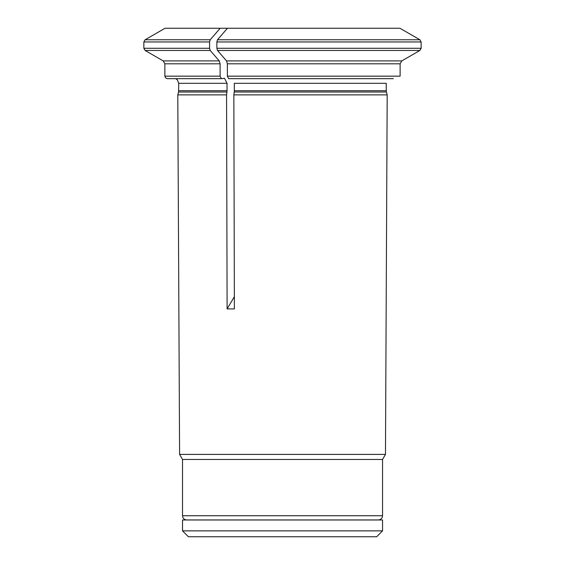 <?xml version="1.0" encoding="UTF-8"?>
<svg xmlns="http://www.w3.org/2000/svg" width="565" height="565" viewBox="0 0 565 565"><rect width="100%" height="100%" fill="white"/><g stroke="black" fill="none" stroke-linecap="round" stroke-linejoin="round"><path stroke-width="0.85" d="M371.622 519.984L371.099 519.941M182.516 530.867L188.399 536.75L376.664 536.75L382.547 530.867L382.547 519.984L182.516 519.984L182.516 530.867L382.547 530.867M216.861 48.279L421.151 48.279L421.151 41.951L216.861 41.951L216.861 48.279L217.49 50.469A313785.399 156892.703 90 0 0 226.53 60.9L401.807 60.9A313785.342 313785.342 0 0 0 419.887 50.469L217.49 50.469M421.151 41.951L419.887 39.762A305976.336 305976.336 0 0 0 399.935 28.25L220.195 28.25A305976.336 152988.165 -90 0 0 210.215 39.762L209.587 41.951L209.587 48.279L210.215 50.469A313785.279 156892.639 90 0 0 219.255 60.9L220.096 63.81L220.096 76.155L221.36 78.676L167.381 78.676L165.587 77.928L164.86 76.155L164.86 63.81L163.179 60.9L219.255 60.9M221.36 78.676L224.51 78.274L227.031 83.302L227.031 90.711A5.043 2.521 -90 0 1 226.946 92.017L226.565 94.871L177.791 94.871L179.592 454.401L385.471 454.401L387.187 94.871L233.846 94.871L234.383 308.907L227.102 308.907L226.565 94.871M382.547 515.739L182.516 515.739C182.763 518.289 184.162 519.694 186.718 519.941L378.345 519.941C380.902 519.694 382.3 518.289 382.547 515.739L382.547 459.458L182.516 459.458L179.592 454.401M382.547 459.458L385.471 454.401M421.151 48.279L419.887 50.469M400.126 63.81L227.377 63.81L227.377 76.155L400.126 76.155L400.126 63.81L401.807 60.9M227.377 76.155L228.634 78.676L393.311 78.676M386.248 90.711L234.313 90.711L234.313 83.302L386.248 83.302L386.248 90.711A5.043 5.043 0 0 0 386.418 92.017L387.187 94.871M216.861 41.951L217.49 39.762A305976.237 152988.122 -90 0 1 227.469 28.25M220.195 28.25L165.058 28.25L145.113 39.762L143.849 41.951L209.587 41.951M226.671 28.25L227.236 28.525M234.348 296.738L227.102 308.907M234.313 90.711A5.043 2.521 -90 0 1 234.228 92.017L233.846 94.871M227.377 63.81L226.53 60.9M143.849 41.951L143.849 48.279L209.587 48.279M227.031 83.302L178.731 83.302L177.297 79.778L175.701 78.676M226.946 92.017L178.561 92.017L178.731 83.302M227.031 90.711L178.731 90.711M220.096 63.81L164.86 63.81M210.215 50.469L145.113 50.469L143.849 48.279M419.887 39.762L217.49 39.762M210.215 39.762L145.113 39.762M220.096 76.155L164.86 76.155M386.418 92.017L234.228 92.017M193.965 519.941L193.442 519.984M182.516 515.739L182.516 459.458M178.561 92.017L177.791 94.871M163.179 60.9L145.113 50.469"/></g></svg>
